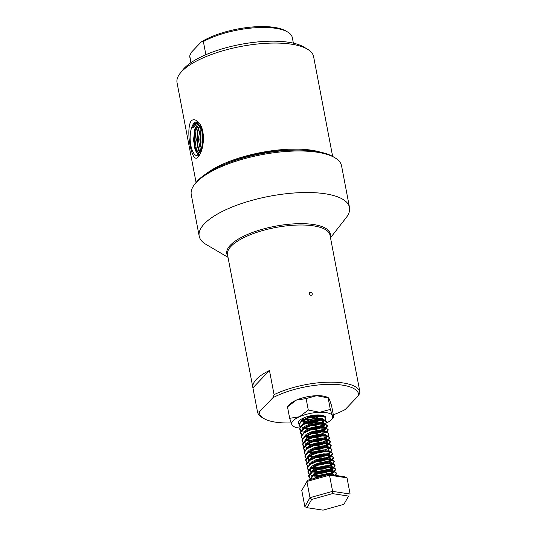 <?xml version="1.0" encoding="UTF-8"?>
<svg xmlns="http://www.w3.org/2000/svg" width="537" height="537" viewBox="0 0 537 537"><rect width="100%" height="100%" fill="white"/><g stroke="black" fill="none" stroke-linecap="round" stroke-linejoin="round"><path stroke-width="0.81" d="M312.044 415.484A11.74 3.987 -10.8 0 1 310.594 415.759M311.628 416.081A11.74 3.987 -10.8 0 1 307.124 416.652M320.904 415.584A11.74 3.987 -10.8 0 1 303.794 419.37M321.65 415.557A11.74 3.987 -10.8 0 1 320.992 416.081M309.534 419.806A11.74 3.987 -10.8 0 1 303.11 419.739M322.059 418.484A11.74 3.987 -10.8 0 1 320.992 419.243M320.555 419.504A11.74 3.987 -10.8 0 1 305.66 422.773M305.238 422.747A11.74 3.987 -10.8 0 1 303.781 422.572M322.428 415.349A11.74 3.987 -10.8 0 1 323.455 416.605M321.408 419.525A11.74 3.987 -10.8 0 1 304.801 423.19M333.752 417.061L331.564 405.596L329.362 399.199L328.476 397.85L327.087 397.185A20.869 7.088 -10.8 0 0 316.629 395.688A20.869 7.088 -10.8 0 0 296.303 400.139A20.869 7.088 -10.8 0 0 289.866 404.287L287.49 406.851L296.303 400.139L306.103 398.568L316.629 395.688L328.141 397.944L330.329 409.409L332.531 415.806L333.752 417.061L331.369 419.632A20.869 7.088 169.2 0 0 332.531 415.806A20.869 7.088 169.2 0 0 319.797 412.288L330.329 409.409M293.101 425.975L291.88 424.713L289.678 418.316L299.471 416.746L308.292 410.033L319.797 412.288A20.869 7.088 169.2 0 0 299.471 416.746A20.869 7.088 169.2 0 0 291.88 424.713A20.869 7.088 169.2 0 0 294.148 426.727A20.869 7.088 169.2 0 0 299.653 428.07M287.49 406.851L289.678 418.316M306.103 398.568L308.292 410.033M325.899 417.914A13.915 4.726 169.2 0 0 323.455 415.631A13.915 4.726 169.2 0 0 300.042 420.095A13.915 4.726 169.2 0 0 298.981 423.733M304.264 428.398L303.828 428.244A20.869 7.088 169.2 0 0 304.56 428.231M304.607 428.231A20.869 7.088 169.2 0 0 306.03 428.17M326.57 422.995A20.869 7.088 169.2 0 0 331.369 419.632M300.055 420.082A13.875 4.712 169.2 0 0 299.002 423.68M325.852 417.806A13.875 4.712 169.2 0 0 323.435 415.625M321.75 418.41A13.915 4.726 -10.8 0 1 307.573 422.176M203.369 41.544L201.133 42.04A50.498 17.157 -10.8 0 1 285.879 30.971L287.664 32.025A52.17 17.728 169.2 0 0 203.369 41.544L205.872 54.693M293.377 43.161L292.329 37.65A52.17 17.728 169.2 0 0 287.664 32.025M359.958 392.205L358.743 395.333A50.498 17.157 169.2 0 0 327.416 384.371A50.498 17.157 169.2 0 0 272.863 397.776L274.078 394.655A52.17 17.728 -10.8 0 1 327.731 382.19A52.17 17.728 -10.8 0 1 359.958 392.205L355.353 368.046A52.17 17.728 -10.8 0 1 355.38 368.174A52.17 17.728 -10.8 0 1 355.4 368.308M322.683 421.592L323.126 421.357M324.939 420.122L325.959 418.135L323.932 416.544L317.495 416.135L309.124 417.759L302.042 420.948L298.995 424.626L300.089 426.915M304.499 428.472L307.748 428.741L316.266 427.908L319.475 427.096M322.133 426.143L323.885 425.311M322.791 427.19L324.851 425.183L326.718 422.089L324.684 420.498L318.246 420.095L309.876 421.713L302.801 424.901L299.747 428.58L300.848 430.869M309.131 432.701L317.018 431.862L324.637 429.264M325.597 428.687L327.469 426.042L325.442 424.452L319.005 424.049L310.634 425.673L303.553 428.855L300.498 432.533L301.599 434.822M304.358 436.044L304.969 436.192M305.238 436.245L309.252 436.648L317.776 435.816L323.643 434.057M327.201 431.983L328.221 429.996L326.194 428.405L319.757 428.002L311.386 429.627L304.311 432.809L301.257 436.487L302.351 438.776M306.761 440.34L310.634 440.608M313.783 440.468L318.528 439.769L326.147 437.172M327.959 435.943L328.98 433.95L326.946 432.359L320.508 431.956L312.145 433.581L305.063 436.762L302.009 440.441L303.11 442.73M311.393 444.562L322.489 442.911M328.711 439.897L329.731 437.903L327.704 436.319L321.267 435.91L312.896 437.534L305.815 440.716L302.761 444.394L303.861 446.683M306.62 447.912L307.231 448.053M315.293 448.382L320.039 447.683L327.651 445.086M328.631 444.488L330.49 441.864L328.456 440.273L322.019 439.863L313.648 441.488L306.573 444.67L303.519 448.348L304.62 450.637M307.372 451.865L313.353 452.819L320.461 452.188L325.328 450.785M308.258 452.067L312.272 452.469L320.79 451.637L323.999 450.818M330.221 447.804L331.242 445.817L329.208 444.227L322.777 443.817L314.407 445.442L307.325 448.623L304.271 452.302L305.372 454.597M309.782 456.155L313.024 456.423L321.549 455.591L324.751 454.772M327.416 453.825L329.161 452.993M330.973 451.758L331.994 449.771L329.966 448.18L323.529 447.777L315.159 449.395L308.084 452.584L305.029 456.262L306.124 458.551M308.882 459.773L309.58 459.941M317.555 460.243L322.301 459.544L329.53 457.155L330.873 456.369L332.752 453.725L330.718 452.134L324.281 451.731L315.91 453.349L308.835 456.537L305.781 460.216L306.882 462.505M309.641 463.726L310.252 463.874M315.165 464.337L323.052 463.498L330.282 461.108L333.49 458.215L333.504 457.678L331.477 456.088L325.039 455.685L316.669 457.309L309.587 460.491L306.533 464.169L307.634 466.458M310.393 467.68L316.367 468.64L323.482 468.009L328.349 466.606M311.272 467.881L315.286 468.284L323.811 467.452L329.678 465.693M333.235 463.619L334.256 461.632L332.228 460.041L325.791 459.638L317.421 461.263L310.346 464.445L307.292 468.123L308.386 470.412M312.796 471.976L316.045 472.238L324.563 471.405L330.43 469.647M333.994 467.579L335.014 465.586L332.98 464.002L326.55 463.592L318.179 465.217L311.098 468.398L308.043 472.077L309.144 474.366M311.104 475.352L312.601 475.755M312.782 475.795L316.796 476.191L324.744 475.48M329.053 474.379L331.188 473.6M329.872 474.507L333.893 472.184L335.766 469.539L333.739 467.955L327.302 467.546L318.931 469.17L311.849 472.352L308.795 476.03L309.896 478.319M335.612 475.386L336.524 473.493L334.491 471.909L328.053 471.499L319.683 473.124L312.608 476.306L309.614 479.695M325.845 417.544L323.14 415.866L317.401 415.645L309.03 417.269L301.928 420.464L298.894 424.129L300.284 426.62M303.163 427.741L304.096 427.929M304.177 427.942L307.647 428.244L316.172 427.412L324.623 424.317M326.644 421.847L324.59 420.001L318.152 419.598L309.782 421.223L302.687 424.418L299.653 428.083L301.035 430.573M303.922 431.694L304.855 431.882M304.929 431.896L305.634 432.003M310.366 432.178L316.924 431.365L324.153 428.976L327.362 426.089L327.375 425.546L324.65 423.78L318.911 423.552L310.54 425.176L303.439 428.372L300.405 432.037L301.787 434.527M305.687 435.849L309.158 436.158L317.682 435.326L326.16 432.211M326.704 431.822L328.127 429.499L325.402 427.734L319.663 427.506L311.292 429.13L304.197 432.325L301.163 435.99L301.237 436.937M305.425 439.608L306.358 439.796M306.439 439.81L307.144 439.91M311.876 440.092L318.434 439.279L323.214 437.937M328.906 433.708L326.852 431.869L320.414 431.459L312.044 433.084L304.949 436.279L301.915 439.944L303.298 442.441M307.191 443.763L307.896 443.864M312.628 444.045L319.186 443.233L327.637 440.139M328.214 439.736L329.637 437.413L326.912 435.641L321.173 435.413L312.803 437.037L305.701 440.239L302.667 443.904L304.056 446.395M307.949 447.717L308.654 447.818M313.386 447.999L319.945 447.187L328.396 444.092M328.537 443.998L330.389 441.367L327.664 439.595L321.925 439.373L313.554 440.991L306.459 444.193L303.425 447.858L304.808 450.348M308.701 451.671L312.178 451.973L320.696 451.14L327.926 448.751L331.134 445.858L331.148 445.321L328.422 443.549L322.683 443.327L314.313 444.951L307.211 448.147L304.177 451.812L304.257 452.758M309.453 455.624L310.158 455.732M314.89 455.906L321.455 455.094L326.234 453.758M331.92 449.529L329.872 447.683L323.435 447.281L315.065 448.905L307.97 452.1L304.935 455.765L306.318 458.256M309.198 459.377L310.131 459.565M310.211 459.578L310.916 459.685M315.649 459.86L322.207 459.048L330.658 455.953M330.799 455.859L332.658 453.228L329.926 451.463L324.187 451.234L315.816 452.859L308.721 456.054L305.687 459.719L307.07 462.209M310.963 463.532L311.668 463.639M316.4 463.814L322.959 463.001L331.443 459.887M331.987 459.504L333.41 457.182L330.685 455.416L324.945 455.188L316.575 456.812L309.473 460.008L306.439 463.673L307.822 466.163M311.722 467.485L315.192 467.794L323.717 466.962L330.946 464.565L334.148 461.679L334.162 461.135L332.135 459.551L325.697 459.142L317.327 460.766L310.232 463.961L307.198 467.626L308.58 470.117M311.46 471.244L312.4 471.432M312.474 471.446L315.951 471.748L324.469 470.915L332.92 467.821M333.497 467.412L334.92 465.096L332.188 463.324L326.449 463.095L318.085 464.72L310.983 467.915L307.949 471.58L309.332 474.077M312.219 475.198L313.152 475.386M313.225 475.399L316.702 475.701L325.221 474.869L332.45 472.473L335.659 469.586L335.672 469.049L333.645 467.459L327.208 467.056L318.837 468.673L311.735 471.875L308.701 475.54L310.091 478.031M335.041 475.299L336.43 473.003L334.397 471.412L327.959 471.009L319.589 472.627L312.514 475.816L309.44 479.742M334.726 475.252L332.658 474.936M324.509 475.547L318.334 477.265M272.863 397.776L259.324 411.98A50.498 17.157 169.2 0 0 263.942 418.571L262.157 417.517A52.17 17.728 -10.8 0 1 257.525 412.02L252.914 387.855A52.17 17.728 -10.8 0 1 252.887 387.727A52.17 17.728 -10.8 0 1 256.418 379.31A52.17 17.728 -10.8 0 1 269.467 370.49L274.078 394.655M309.252 293.773L309.587 292.524C311.742 291.947 312.581 292.746 312.104 294.92C310.863 295.652 309.909 295.269 309.252 293.773M263.942 418.571A50.498 17.157 169.2 0 0 291.175 422.921M333.316 414.786A50.498 17.157 169.2 0 0 345.21 409.53L358.743 395.333M201.133 42.04L191.38 52.27L189.736 55.848A52.17 17.728 169.2 0 0 189.836 57.204L190.89 62.708M191.024 62.614L189.736 55.848M332.645 156.435L313.608 56.633A69.515 23.621 169.2 0 0 307.399 49.136L303.68 46.947A66.038 22.44 169.2 0 0 242.905 43.967A66.038 22.44 169.2 0 0 184.312 68.172A66.038 22.44 169.2 0 0 182.708 70.025L180.056 73.428A69.515 23.621 169.2 0 0 177.042 82.685L196.079 182.486M307.399 49.136A69.515 23.621 169.2 0 0 243.422 45.994A69.515 23.621 169.2 0 0 181.748 71.475A69.515 23.621 169.2 0 0 180.056 73.428M197.911 121.758L198.603 122.49C205.631 129.263 204.288 149.461 198.596 156.334L198.052 156.965C191.984 165.43 185.171 129.565 191.179 120.906C193.152 119.113 195.394 119.402 197.911 121.758M320.18 152.078A69.515 23.621 169.2 0 0 206.067 173.847M200.395 137.888A69.515 23.621 169.2 0 0 200.865 138.016M200.496 141.802L200.422 140.66M200.402 140.029L200.972 142.278L200.529 142.339M198.395 153.629L197.965 154.797M195.246 150.253L196.582 149.964M194.911 147.534L196.018 148.078M196.106 148.407L194.978 147.823M298.189 150.071A67.152 22.816 169.2 0 0 225.768 163.886M194.582 184.406L195.851 182.768A74.844 25.434 -10.8 0 1 197.676 180.667A74.844 25.434 -10.8 0 1 264.076 153.24A74.844 25.434 -10.8 0 1 332.96 156.616L334.746 157.663A76.516 25.998 169.2 0 0 264.325 154.213A76.516 25.998 169.2 0 0 196.441 182.251A76.516 25.998 169.2 0 0 194.582 184.406A76.516 25.998 169.2 0 0 191.259 194.595L199.187 236.139A76.516 25.998 169.2 0 0 206.02 244.395L228.01 257.324M330.503 237.77L346.19 217.66A76.516 25.998 169.2 0 0 349.506 207.463L341.579 165.926A76.516 25.998 169.2 0 0 334.746 157.663M349.506 207.463A76.516 25.998 169.2 0 0 286.12 193.736A76.516 25.998 169.2 0 0 204.369 223.795A76.516 25.998 169.2 0 0 199.187 236.139M311.682 499.423L306.963 507.687L323.059 510.15L343.868 504.35L348.587 496.087L332.49 493.624L311.682 499.423L309.99 497.665L304.862 506.646L301.774 490.456L306.896 481.474L309.99 497.665L332.604 491.362L329.517 475.171L306.896 481.474L308.003 480.145L328.812 474.346L344.908 476.809L347.009 477.843L329.517 475.171L328.812 474.346M332.49 493.624L332.604 491.362L350.097 494.04L347.009 477.843M348.587 496.087L343.868 504.35M304.862 506.646L306.963 507.687M257.525 412.02L259.324 411.98M307.842 417.236L313.675 416.598L319.112 414.953M302.324 420.337L306.244 421.129M308.594 421.189L314.427 420.552L319.293 419.149M323.133 416.343L323.18 415.994M305.258 417.289L303.284 418.444L300.801 421.31M303.076 424.29L303.512 424.445M309.352 425.143L315.185 424.512L320.052 423.102M321.851 422.25L323.885 420.323M323.106 422.518L324.093 421.23L323.918 419.8L322.24 418.531L316.884 418.256L309.923 419.679L304.036 422.397L301.505 425.526L301.519 426.123M301.68 426.606L303.7 428.197M305.378 428.701L308.822 429.09L315.937 428.466L321.978 426.532L323.207 425.828L324.677 423.76L322.992 422.485L317.642 422.216L310.675 423.633L304.788 426.351L302.311 429.224M303.794 431.842L304.459 432.151M304.586 432.198L305.023 432.359M310.863 433.05L316.696 432.419L321.562 431.016M323.355 430.157L325.429 427.714L323.744 426.438L318.394 426.17L311.433 427.586L305.546 430.305L302.996 433.809M305.338 436.158L310.332 436.997L317.448 436.373L322.314 434.97M326.154 432.157L326.181 431.667L324.502 430.392L319.153 430.124L312.185 431.54L306.298 434.258L303.814 437.131M305.305 439.749L305.969 440.058M306.09 440.112L306.533 440.266M307.641 440.562L310.017 440.897M312.366 440.964L321.824 439.38M324.865 438.064L326.899 436.145M326.127 438.34L327.114 437.044L326.939 435.621L325.254 434.352L319.904 434.077L312.943 435.494L307.057 438.212L304.573 441.085M304.701 442.428L306.721 444.012M306.849 444.065L307.285 444.22M306.479 444.099L311.843 444.911L318.958 444.28L326.221 441.649L327.691 439.575L326.013 438.306L320.656 438.031L313.695 439.447L307.808 442.166L305.325 445.039M305.452 446.381L307.473 447.965M307.6 448.019L308.037 448.173M313.877 448.872L319.71 448.234L326.979 445.603L328.449 443.528L326.764 442.26L321.415 441.985L314.447 443.401L308.56 446.126L306.083 448.992M308.359 451.973L309.909 452.429M329.168 447.979L329.201 447.482L327.516 446.213L322.166 445.938L315.206 447.361L309.319 450.08L306.835 452.946M308.325 455.571L308.983 455.879M309.111 455.926L310.661 456.383M315.387 456.779L321.22 456.148L327.255 454.215L329.919 451.959M328.073 454.873L330.127 452.866L329.953 451.436L328.275 450.167L322.918 449.892L315.957 451.315L310.071 454.034L307.587 456.906M307.553 457.759L309.077 459.524M309.862 459.88L310.305 460.041M317.642 460.672L321.972 460.102L328.013 458.175L330.691 455.832L329.027 454.121L323.677 453.852L316.709 455.269L310.822 457.987L308.345 460.86M310.621 463.834L311.057 463.995M314.548 464.626L322.73 464.055L329.993 461.417L331.463 459.35L329.785 458.074L324.429 457.806L317.468 459.222L311.581 461.941L309.097 464.814M311.373 467.794L312.923 468.244M332.188 463.793L332.222 463.303L330.537 462.028L325.187 461.76L318.219 463.176L312.333 465.894L309.849 468.767M309.983 470.11L311.339 471.385M312.125 471.748L317.119 472.594L324.234 471.963L327.859 471.016M330.899 469.7L332.933 467.781M331.087 470.687L333.148 468.68L332.974 467.257L331.289 465.988L325.939 465.713L318.978 467.13L313.091 469.848L310.554 472.983L310.574 473.58M312.098 475.339L312.756 475.648M312.883 475.701L317.877 476.547L321.28 476.447M332.255 473.285L333.725 471.211L332.047 469.942L326.691 469.667L319.73 471.083L313.843 473.802L311.299 477.306M334.484 475.164L332.799 473.896L327.449 473.621L320.482 475.044L313.507 478.608M306.358 418.202L313.863 417.591L320.106 415.557M320.529 415.329L320.918 415.094M301.72 420.968L306.432 422.116M307.11 422.156L314.615 421.545L320.858 419.511M323.167 415.846L323.355 416.84L321.213 415.45L316.32 415.296L309.359 416.712L301.928 420.464M302.841 419.894L301.398 421.404M307.862 426.109L315.373 425.499L321.616 423.465M324.106 420.793L321.965 419.404L317.078 419.249L310.111 420.666L304.318 423.324L302.15 425.358M308.621 430.063L316.125 429.452L322.368 427.418M324.677 423.76L324.865 424.747L322.717 423.357L317.83 423.203L310.863 424.619L304.976 427.338L302.445 430.473L302.459 431.07L302.271 430.077M309.372 434.017L316.884 433.406L323.126 431.372M324.617 430.432L325.617 428.701L323.939 427.432L318.582 427.157L311.621 428.573L305.828 431.231L303.66 433.265M304.741 436.782L310.52 437.991L317.635 437.36L323.878 435.326M326.181 431.667L326.375 432.654L324.227 431.265L319.34 431.11L312.373 432.527L304.949 436.279M305.855 435.715L304.419 437.219M310.205 441.891L318.387 441.313L324.63 439.286M327.127 436.608L324.986 435.218L320.092 435.064L313.131 436.487L307.339 439.138L305.17 441.179M305.64 444.294L305.976 444.529M309.305 445.65L312.031 445.898L319.146 445.274L325.388 443.24M325.811 443.012L327.879 440.562L325.737 439.179L320.844 439.018L313.883 440.441L307.996 443.159L305.466 446.287L306.728 448.482M311.715 449.798L319.898 449.227L326.14 447.193M326.563 446.965L328.637 444.522L326.489 443.132L321.603 442.971L314.635 444.394L308.842 447.046L306.681 449.086M310.816 453.557L314.494 453.819M325.831 451.644L326.899 451.147M328.389 450.201L329.389 448.476L327.704 447.2L322.354 446.932L315.394 448.348L307.97 452.1M308.876 451.53L307.433 453.04M307.902 456.161L308.238 456.396M313.903 457.746L321.408 457.135L327.651 455.101M330.141 452.429L328 451.04L323.113 450.885L316.145 452.302L310.258 455.02L307.728 458.155L308.661 460.115M313.977 461.659L322.16 461.088L328.402 459.054M328.825 458.826L330.899 456.383L328.751 454.993L323.865 454.839L316.904 456.255L311.017 458.974L308.48 462.109L308.5 462.706L308.305 461.719M314.736 465.613L316.756 465.68M328.094 463.512L329.161 463.008M329.577 462.78L331.651 460.337L329.51 458.947L324.617 458.793L317.656 460.209L311.863 462.867L309.695 464.901M310.775 468.418L316.555 469.627L323.67 468.996L329.913 466.968M331.403 466.022L332.41 464.29L330.725 463.022L325.375 462.746L318.407 464.163L310.983 467.915M311.89 467.351L309.99 470.016L311.252 472.211M314.588 473.325L317.313 473.58L324.422 472.949L330.664 470.922M333.162 468.244L331.02 466.854L326.127 466.7L319.166 468.123L313.279 470.842L310.742 473.97L310.762 474.567M311.675 475.93L312.01 476.165M315.34 477.286L316.998 477.48M331.611 474.775L333.913 472.198L331.772 470.815L326.885 470.654L319.918 472.077L314.125 474.728L311.5 477.923L311.514 478.521M333.504 475.064L329.926 474.513M327.946 474.587L320.67 476.03L316.313 477.829M269.467 370.49L252.914 387.855M199.133 123.148A16.929 6.833 -91.6 0 0 199.052 123.067A16.929 6.833 -91.6 0 0 196.616 121.946A16.929 6.833 -91.6 0 0 190.823 145.332A16.929 6.833 -91.6 0 0 197.576 155.784A16.929 6.833 -91.6 0 0 199.542 154.904M197.723 122.188L193.548 127.47L192.219 127.47L197.079 121.993M198.871 155.381L195.327 150.521L193.515 139.949L194.904 128.826L198.603 122.691M199.294 123.362L196.039 129.974L194.965 139.801L196.347 149.246L199.569 154.864M200.214 153.649L198.475 150.353L196.676 139.862L198.059 128.82L200.053 124.49M200.831 125.886L198.26 139.244L200.878 152.146M201.335 128.43L200.57 131.773L200.489 145.359L201.623 150.112L199.845 139.741L201.61 127.645M202.509 130.41L202.456 147.125M203.208 142.876L203.248 134.351M193.548 127.47L192.4 126.893M203.322 135.029L203.295 142.077M198.166 128.471L197.388 131.867L197.314 145.453L198.603 150.682M194.998 128.524L194.206 131.954L194.132 145.54L195.434 150.816M201.811 128.168L200.966 131.76L200.892 145.346L201.818 149.474M200.12 124.597L197.784 131.854L197.71 145.44L200.281 153.495M197.656 123.53L194.609 131.941L194.528 145.527L197.851 154.696M194.696 123.315L192.796 126.88M194.857 147.292L195.965 147.85M195.367 150.635L195.877 149.823L196.529 149.81M198.368 153.589L198.274 155.039M200.71 141.708L200.408 140.291M200.395 139.748L201.18 142.184L200.516 142.245M200.395 137.74A69.239 23.527 169.2 0 0 201.073 137.922M355.38 368.174L330.007 235.179A52.17 17.728 169.2 0 0 286.792 225.822A52.17 17.728 169.2 0 0 231.051 246.315A52.17 17.728 169.2 0 0 227.52 254.733L252.887 387.727M330.255 236.481A52.68 17.902 169.2 0 0 290.195 224.144A52.68 17.902 169.2 0 0 230.366 245.194A52.68 17.902 169.2 0 0 227.769 256.035M294.148 426.727L292.759 426.063M298.914 424.827L299.008 425.324M299.666 428.781L299.76 429.278M300.425 432.741L300.519 433.231M301.176 436.695L301.27 437.185M301.928 440.649L302.022 441.139M302.687 444.602L302.781 445.099M303.439 448.556L303.533 449.053M304.19 452.51L304.291 453.006M304.949 456.463L305.043 456.96M305.701 460.417L305.795 460.914M306.459 464.377L306.553 464.867M307.211 468.331L307.305 468.821M307.963 472.285L308.057 472.782M308.721 476.238L308.815 476.735M325.872 417.652L325.959 418.135M326.624 421.592L326.718 422.089M327.375 425.546L327.469 426.042M328.127 429.499L328.221 429.996M328.886 433.46L328.98 433.95M329.637 437.413L329.731 437.903M330.389 441.367L330.49 441.857M331.148 445.321L331.242 445.817M331.9 449.274L331.994 449.771M332.658 453.228L332.752 453.725M333.41 457.182L333.504 457.678M334.162 461.135L334.256 461.632M334.92 465.096L335.014 465.586M335.672 469.049L335.766 469.539M336.43 473.003L336.524 473.493M301.948 420.37L303.868 420.793M324.838 424.733L323.207 425.828M304.486 432.298L304.956 432.399M327.859 440.548L326.221 441.649M307.5 448.113L307.97 448.214M328.61 444.502L326.979 445.603M309.762 459.974L310.232 460.081M310.52 463.934L310.99 464.035M332.383 464.277L330.752 465.378M312.514 475.735L314.434 476.158M325.429 427.714L325.617 428.701M327.691 439.575L327.879 440.562M328.449 443.528L328.637 444.522M329.201 447.482L329.389 448.476M330.711 455.396L330.899 456.383M331.463 459.35L331.651 460.337M332.222 463.303L332.41 464.29M331.772 470.815L333.699 471.231L333.913 472.198M321.213 415.45L323.14 415.866M321.965 419.404L323.892 419.82M304.318 423.324L302.687 424.418M322.717 423.357L324.65 423.78M305.076 427.277L303.439 428.372M323.475 427.311L325.402 427.734M305.828 431.231L304.197 432.325M324.227 431.265L326.154 431.688M324.986 435.218L326.912 435.641M307.339 439.138L305.701 440.239M325.737 439.179L327.664 439.595M308.09 443.092L306.459 444.193M326.489 443.132L328.422 443.549M308.842 447.046L307.211 448.147M327.248 447.086L329.174 447.502M328 451.04L329.926 451.463M310.352 454.96L308.721 456.054M328.751 454.993L330.685 455.416M311.111 458.913L309.473 460.008M329.51 458.947L331.436 459.37M311.863 462.867L310.232 463.961M330.262 462.901L332.188 463.324M331.02 466.854L332.947 467.277M313.373 470.774L311.735 471.875M314.125 474.728L312.494 475.829M332.524 474.768L334.457 475.185"/></g></svg>
